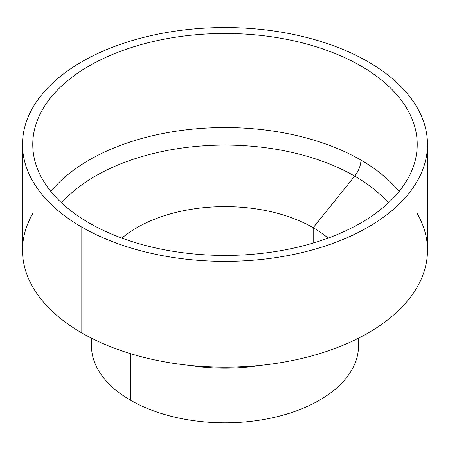<?xml version="1.0" encoding="UTF-8"?>
<svg xmlns="http://www.w3.org/2000/svg" width="450" height="450" viewBox="0 0 450 450"><rect width="100%" height="100%" fill="white"/><g stroke="black" fill="none" stroke-linecap="round" stroke-linejoin="round"><path stroke-width="0.67" d="M92.064 338.473A133.532 77.096 0 0 0 130.579 400.252A133.532 77.096 0 0 0 281.863 415.491A133.532 77.096 0 0 0 357.936 338.473M313.194 227.722L313.194 243.062L313.194 227.722A124.729 72.011 0 0 0 121.894 238.118A124.729 72.011 180 0 1 313.194 227.722L354.701 176.091A183.426 105.896 0 0 0 61.577 202.888A183.426 105.896 180 0 1 354.701 176.091L313.194 227.722A124.729 72.011 180 0 1 328.106 238.118A124.729 72.011 0 0 0 313.194 227.722M388.423 202.888A183.426 105.896 0 0 0 354.701 176.091A183.426 105.896 180 0 1 388.423 202.888M360.928 160.042A17.606 10.164 -60 0 1 354.701 176.091A17.606 10.164 120 0 0 360.928 160.042A192.229 110.981 0 0 0 50.889 191.486A192.229 110.981 180 0 1 360.928 160.042L360.928 65.976A192.229 110.981 0 0 0 151.436 41.917A192.229 110.981 0 0 0 32.771 144.45A192.229 110.981 0 0 0 89.072 222.93A192.229 110.981 180 0 1 89.072 65.976A192.229 110.981 180 0 1 360.928 65.976A192.229 110.981 180 0 1 360.928 222.93A192.229 110.981 180 0 1 89.072 222.93A192.229 110.981 0 0 0 298.564 246.988A192.229 110.981 0 0 0 417.229 144.45A192.229 110.981 0 0 0 360.928 65.976L360.928 160.042A192.229 110.981 180 0 1 399.111 191.486A192.229 110.981 0 0 0 360.928 160.042M81.81 227.121A202.5 116.91 0 0 0 368.19 227.121A202.5 116.91 0 0 0 368.19 61.785A202.5 116.91 0 0 0 81.81 61.785A202.5 116.91 0 0 0 81.81 227.121A202.5 116.91 0 0 0 302.496 252.467A202.5 116.91 0 0 0 427.5 144.45A202.5 116.91 0 0 0 368.19 61.785A202.5 116.91 0 0 0 147.504 36.439A202.5 116.91 0 0 0 22.5 144.45A202.5 116.91 0 0 0 81.81 227.121L81.81 332.949L81.81 227.121M427.5 144.45L427.5 250.279A202.5 116.91 180 0 1 302.496 358.296A202.5 116.91 180 0 1 81.81 332.949A202.5 116.91 180 0 1 22.5 250.279L22.5 144.45M32.771 213.519A202.5 116.91 0 0 0 81.81 332.949A202.5 116.91 0 0 0 331.301 349.791A202.5 116.91 0 0 0 417.229 213.519M188.961 365.327A133.532 77.096 0 0 0 261.039 365.327A133.532 77.096 0 0 1 188.961 365.327M358.532 338.175L358.532 345.735A133.532 77.096 180 0 1 276.103 416.964A133.532 77.096 180 0 1 130.579 400.252L130.579 353.706L130.579 400.252A133.532 77.096 180 0 1 91.468 345.735L91.468 338.175"/></g></svg>
